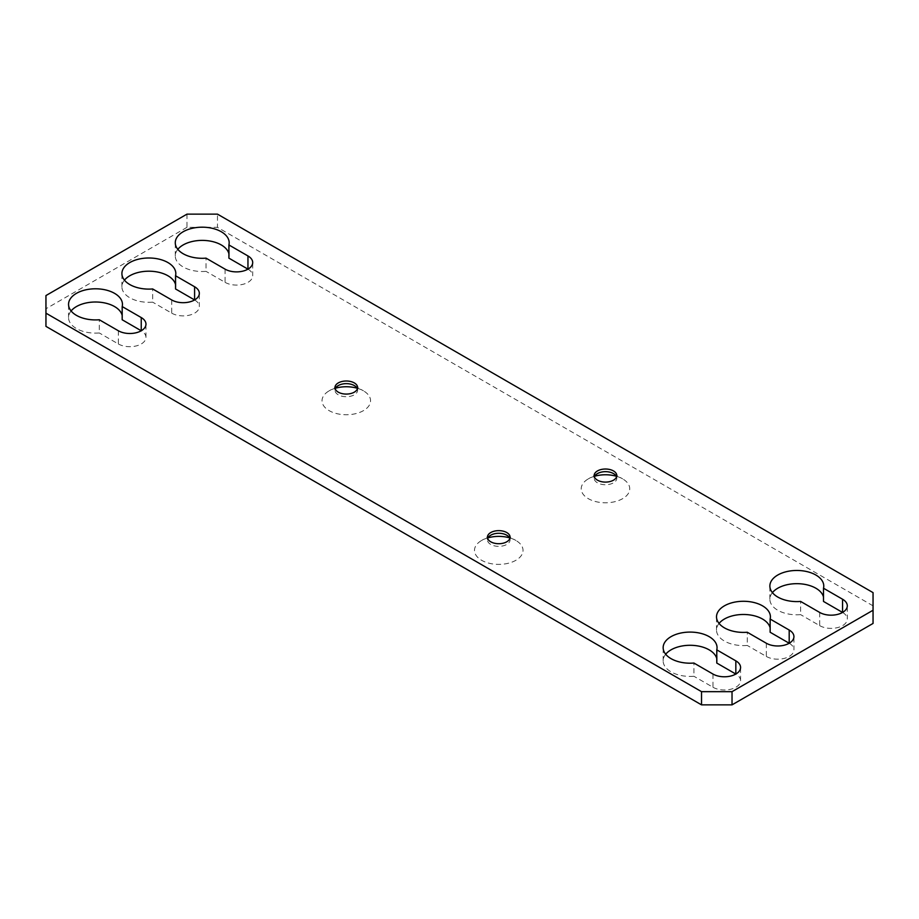 <?xml version="1.0" encoding="UTF-8"?>
<svg xmlns="http://www.w3.org/2000/svg" width="919" height="919" viewBox="0 0 919 919"><rect width="100%" height="100%" fill="white"/><g stroke="black" fill="none" stroke-linecap="round" stroke-linejoin="round"><path stroke-width="0.69" stroke-dasharray="4.59 3.45" d="M509.85 538.5A11.315 6.536 180 0 1 510.079 539.821A11.315 6.536 180 0 1 495.571 546.093A11.315 6.536 180 0 1 487.438 539.821A11.315 6.536 180 0 1 487.667 538.5M509.551 537.845A24.262 14.003 180 0 1 515.915 540.475A24.262 14.003 180 0 1 519.626 557.523A24.262 14.003 180 0 1 491.929 563.818A24.262 14.003 180 0 1 481.602 540.475A24.262 14.003 180 0 1 487.966 537.845M71.096 310.967A26.95 15.566 0 0 0 68.546 317.56A26.95 15.566 0 0 0 99.309 332.965L99.309 319.766M122.181 319.766A26.95 15.566 0 0 0 122.457 317.56A26.95 15.566 0 0 0 122.181 315.366M118.367 330.771L118.367 343.97L99.309 332.965M118.367 343.97A16.174 9.339 0 0 0 135.989 345.992A16.174 9.339 0 0 0 145.972 337.365A16.174 9.339 0 0 0 141.239 330.771L141.239 330.771M665.689 654.248A26.95 15.566 0 0 0 663.15 660.853A26.95 15.566 0 0 0 693.914 676.258L693.914 663.047M716.774 663.047A26.95 15.566 0 0 0 717.05 660.853A26.95 15.566 0 0 0 716.774 658.647M712.972 674.052L712.972 687.263L693.914 676.258M712.972 687.263A16.174 9.339 0 0 0 730.594 689.284A16.174 9.339 0 0 0 740.576 680.657A16.174 9.339 0 0 0 735.832 674.052L735.832 674.052M247.958 269.152L247.958 269.152A16.174 9.339 0 0 1 252.702 275.757L252.702 262.547M177.815 249.348A26.95 15.566 0 0 0 175.276 255.953A26.95 15.566 0 0 0 206.028 271.358L206.028 258.147M228.9 258.147A26.95 15.566 0 0 0 229.176 255.953A26.95 15.566 0 0 0 228.9 253.747M225.086 269.152L225.086 282.351L206.028 271.358M225.086 282.351A16.174 9.339 0 0 0 242.719 284.373A16.174 9.339 0 0 0 252.702 275.757M842.562 612.445L842.562 612.445A16.174 9.339 0 0 1 847.295 619.038L847.295 605.839M772.419 592.629A26.95 15.566 0 0 0 769.869 599.234A26.95 15.566 0 0 0 800.633 614.639L800.633 601.44M823.504 601.44A26.95 15.566 0 0 0 823.769 599.234A26.95 15.566 0 0 0 823.504 597.04M819.691 612.445L819.691 625.644L800.633 614.639M819.691 625.644A16.174 9.339 0 0 0 837.312 627.666A16.174 9.339 0 0 0 847.295 619.038M194.598 299.962L194.598 299.962A16.174 9.339 0 0 1 199.331 306.555L199.331 293.356M124.456 280.157A26.95 15.566 0 0 0 121.905 286.751A26.95 15.566 0 0 0 152.669 302.156L152.669 288.957M175.54 288.957A26.95 15.566 0 0 0 175.816 286.751A26.95 15.566 0 0 0 175.54 284.557M171.727 299.962L171.727 313.161L152.669 302.156M171.727 313.161A16.174 9.339 0 0 0 189.348 315.183A16.174 9.339 0 0 0 199.331 306.555M789.191 643.243L789.191 643.243A16.174 9.339 0 0 1 793.936 649.848L793.936 636.649M719.049 623.438A26.95 15.566 0 0 0 716.51 630.043A26.95 15.566 0 0 0 747.273 645.448L747.273 632.249M770.133 632.249A26.95 15.566 0 0 0 770.409 630.043A26.95 15.566 0 0 0 770.133 627.838M766.331 643.243L766.331 656.453L747.273 645.448M766.331 656.453A16.174 9.339 0 0 0 783.953 658.475A16.174 9.339 0 0 0 793.936 649.848M616.569 476.881A11.315 6.536 0 0 1 616.798 478.202A11.315 6.536 0 0 1 602.29 484.474A11.315 6.536 180 0 1 594.156 478.202A11.315 6.536 180 0 1 594.398 476.881M616.27 476.226A24.262 14.003 180 0 1 622.634 478.868A24.262 14.003 180 0 1 626.344 495.915A24.262 14.003 180 0 1 598.648 502.211A24.262 14.003 180 0 1 588.332 478.868A24.262 14.003 180 0 1 594.696 476.226M357.388 388.863A11.315 6.536 0 0 1 357.617 390.184A11.315 6.536 0 0 1 343.109 396.457A11.315 6.536 180 0 1 334.976 390.184A11.315 6.536 180 0 1 335.217 388.863M357.089 388.197A24.262 14.003 180 0 1 363.453 390.839A24.262 14.003 180 0 1 367.163 407.887A24.262 14.003 180 0 1 339.467 414.182A24.262 14.003 180 0 1 329.151 390.839A24.262 14.003 180 0 1 335.515 388.197M873.05 623.438L873.05 592.629M873.05 605.839L217.47 227.338L217.47 214.138M186.971 214.138L186.971 227.338L217.47 227.338M186.971 227.338L45.95 308.761L45.95 295.562M45.95 326.371L45.95 308.761M490.757 535.203L481.602 540.475M506.76 535.203L515.915 540.475M487.438 539.821L487.438 537.178M510.079 539.821L510.079 537.178M122.457 317.56L122.457 304.361M68.546 317.56L68.546 304.361M145.972 337.365L145.972 324.166M717.05 660.853L717.05 647.642M663.15 660.853L663.15 647.642M740.576 680.657L740.576 667.458M229.176 255.953L229.176 242.742M175.276 255.953L175.276 242.742M823.769 599.234L823.769 586.035M769.869 599.234L769.869 586.035M175.816 286.751L175.816 273.552M121.905 286.751L121.905 273.552M770.409 630.043L770.409 616.844M716.51 630.043L716.51 616.844M597.476 473.584L588.332 478.868M616.798 478.202L616.798 475.56M594.156 478.202L594.156 475.56M613.49 473.584L622.634 478.868M338.295 385.566L329.151 390.839M357.617 390.184L357.617 387.542M334.976 390.184L334.976 387.542M354.297 385.566L363.453 390.839"/><path stroke-width="1.38" d="M487.667 538.5A11.315 6.536 180 0 1 490.757 535.203A11.315 6.536 180 0 1 501.946 533.548A11.315 6.536 180 0 1 506.76 535.203A11.315 6.536 180 0 1 509.85 538.5M487.966 537.845A24.262 14.003 180 0 1 505.588 536.949A24.262 14.003 180 0 1 509.551 537.845M501.946 530.906A11.315 6.536 0 0 0 487.438 537.178A11.315 6.536 0 0 0 495.571 543.451A11.315 6.536 0 0 0 510.079 537.178A11.315 6.536 0 0 0 501.946 530.906M122.181 306.555A26.95 15.566 0 0 0 122.457 304.361A26.95 15.566 0 0 0 95.496 288.796A26.95 15.566 0 0 0 68.546 304.361A26.95 15.566 0 0 0 99.309 319.766L118.367 330.771A16.174 9.339 0 0 0 135.989 332.793A16.174 9.339 0 0 0 145.972 324.166A16.174 9.339 0 0 0 141.239 317.56L122.181 306.555L122.181 319.766L141.239 330.771L141.239 317.56M122.181 315.366A26.95 15.566 0 0 0 99.482 302.179A26.95 15.566 0 0 0 71.096 310.967M716.774 649.848A26.95 15.566 0 0 0 717.05 647.642A26.95 15.566 0 0 0 690.1 632.088A26.95 15.566 0 0 0 663.15 647.642A26.95 15.566 0 0 0 693.914 663.047L712.972 674.052A16.174 9.339 0 0 0 730.594 676.074A16.174 9.339 0 0 0 740.576 667.458A16.174 9.339 0 0 0 735.832 660.853L716.774 649.848L716.774 663.047L735.832 674.052L735.832 660.853M716.774 658.647A26.95 15.566 0 0 0 694.075 645.46A26.95 15.566 0 0 0 665.689 654.248M247.958 255.953L228.9 244.948L228.9 258.147L247.958 269.152L247.958 255.953A16.174 9.339 0 0 1 252.702 262.547A16.174 9.339 0 0 1 242.719 271.174A16.174 9.339 0 0 1 225.086 269.152L206.028 258.147A26.95 15.566 0 0 1 175.276 242.742A26.95 15.566 0 0 1 202.226 227.188A26.95 15.566 0 0 1 229.176 242.742A26.95 15.566 0 0 1 228.9 244.948M228.9 253.747A26.95 15.566 0 0 0 206.201 240.56A26.95 15.566 0 0 0 177.815 249.348M842.562 599.234L823.504 588.229L823.504 601.44L842.562 612.445L842.562 599.234A16.174 9.339 0 0 1 847.295 605.839A16.174 9.339 0 0 1 837.312 614.466A16.174 9.339 0 0 1 819.691 612.445L800.633 601.44A26.95 15.566 0 0 1 769.869 586.035A26.95 15.566 0 0 1 796.819 570.469A26.95 15.566 0 0 1 823.769 586.035A26.95 15.566 0 0 1 823.504 588.229M823.504 597.04A26.95 15.566 0 0 0 800.794 583.841A26.95 15.566 0 0 0 772.419 592.629M194.598 286.751L175.54 275.757L175.54 288.957L194.598 299.962L194.598 286.751A16.174 9.339 0 0 1 199.331 293.356A16.174 9.339 0 0 1 189.348 301.983A16.174 9.339 0 0 1 171.727 299.962L152.669 288.957A26.95 15.566 0 0 1 121.905 273.552A26.95 15.566 0 0 1 148.867 257.998A26.95 15.566 0 0 1 175.816 273.552A26.95 15.566 0 0 1 175.54 275.757M175.54 284.557A26.95 15.566 0 0 0 152.841 271.369A26.95 15.566 0 0 0 124.456 280.157M789.191 630.043L770.133 619.038L770.133 632.249L789.191 643.243L789.191 630.043A16.174 9.339 0 0 1 793.936 636.649A16.174 9.339 0 0 1 783.953 645.276A16.174 9.339 0 0 1 766.331 643.243L747.273 632.249A26.95 15.566 0 0 1 716.51 616.844A26.95 15.566 0 0 1 743.46 601.279A26.95 15.566 0 0 1 770.409 616.844A26.95 15.566 0 0 1 770.133 619.038M770.133 627.838A26.95 15.566 0 0 0 747.434 614.65A26.95 15.566 0 0 0 719.049 623.438M594.398 476.881A11.315 6.536 180 0 1 597.476 473.584A11.315 6.536 180 0 1 608.665 471.929A11.315 6.536 0 0 1 613.49 473.584A11.315 6.536 0 0 1 616.569 476.881M594.696 476.226A24.262 14.003 180 0 1 612.307 475.33A24.262 14.003 180 0 1 616.27 476.226M602.29 481.832A11.315 6.536 0 0 0 616.798 475.56A11.315 6.536 0 0 0 608.665 469.287A11.315 6.536 0 0 0 594.156 475.56A11.315 6.536 0 0 0 602.29 481.832M335.217 388.863A11.315 6.536 180 0 1 338.295 385.566A11.315 6.536 180 0 1 349.484 383.912A11.315 6.536 0 0 1 354.297 385.566A11.315 6.536 0 0 1 357.388 388.863M335.515 388.197A24.262 14.003 180 0 1 353.126 387.313A24.262 14.003 180 0 1 357.089 388.197M343.109 393.814A11.315 6.536 0 0 0 357.617 387.542A11.315 6.536 0 0 0 349.484 381.27A11.315 6.536 0 0 0 334.976 387.542A11.315 6.536 0 0 0 343.109 393.814M732.029 691.662L701.53 691.662L701.53 704.862L732.029 704.862L732.029 691.662L873.05 610.239L873.05 592.629L217.47 214.138L186.971 214.138L45.95 295.562L45.95 313.161L701.53 691.662M732.029 704.862L873.05 623.438L873.05 610.239M45.95 313.161L45.95 326.371L701.53 704.862"/></g></svg>
